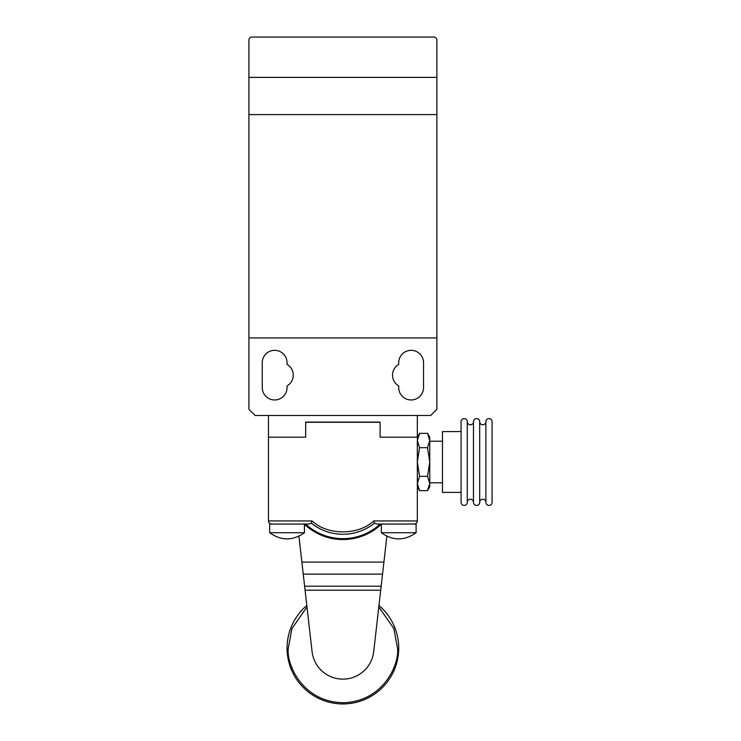 <?xml version="1.0" encoding="UTF-8"?>
<svg xmlns="http://www.w3.org/2000/svg" width="741" height="741" viewBox="0 0 741 741"><rect width="100%" height="100%" fill="white"/><g stroke="black" fill="none" stroke-linecap="round" stroke-linejoin="round"><path stroke-width="1.11" d="M381.513 524.044A55.834 55.834 0 0 1 304.273 524.044L305.598 524.044A54.927 54.927 0 0 0 380.189 524.044L381.513 524.044M461.078 502.333L461.078 421.685L461.078 502.333A3.103 3.103 0 0 0 464.172 505.427A3.103 3.103 0 0 0 467.275 502.333L467.275 421.685A3.103 3.103 0 0 0 470.378 424.778A3.103 3.103 0 0 0 473.48 421.685A3.103 3.103 0 0 1 476.583 418.582A3.103 3.103 0 0 1 479.686 421.685A3.103 3.103 0 0 0 482.789 424.778A3.103 3.103 0 0 0 485.892 421.685A3.103 3.103 0 0 1 488.995 418.582A3.103 3.103 0 0 1 492.089 421.685L492.089 502.333A3.103 3.103 0 0 1 488.995 505.427A3.103 3.103 0 0 1 485.892 502.333L485.892 421.685M461.078 421.685A3.103 3.103 0 0 1 464.172 418.582A3.103 3.103 0 0 1 467.275 421.685M467.275 502.333A3.103 3.103 0 0 1 470.378 499.23A3.103 3.103 0 0 1 473.48 502.333L473.48 421.685M473.48 502.333A3.103 3.103 0 0 0 476.583 505.427A3.103 3.103 0 0 0 479.686 502.333L479.686 421.685M479.686 502.333A3.103 3.103 0 0 1 482.789 499.23A3.103 3.103 0 0 1 485.892 502.333M312.044 520.942L268.446 520.942L268.446 437.19L305.672 437.19L305.672 422.305L380.114 422.305L380.114 437.19L417.34 437.19L417.34 520.942C417.137 522.813 416.109 523.841 414.238 524.044L376.873 524.044L374.52 523.137L373.742 520.942C358.301 535.502 327.485 535.502 312.044 520.942L311.266 523.137L308.914 524.044L271.549 524.044C269.678 523.841 268.65 522.813 268.446 520.942C268.65 522.813 269.678 523.841 271.549 524.044L269.687 524.044L269.687 532.723C281.274 540.949 292.852 540.949 304.431 532.723C292.852 540.949 281.274 540.949 269.687 532.723L304.431 532.723L304.431 524.193M381.356 524.193L381.356 532.723C392.934 540.949 404.521 540.949 416.099 532.723C404.521 540.949 392.934 540.949 381.356 532.723L416.099 532.723L416.099 524.044L414.238 524.044C416.109 523.841 417.137 522.813 417.34 520.942L373.742 520.942M427.529 490.662L429.743 483.493L429.743 486.818L427.529 490.662L419.554 490.662L417.34 483.493L419.554 476.333L417.34 462.004L419.554 447.675L417.34 440.515L419.554 433.355L427.529 433.355L429.743 440.515L427.529 433.355L429.743 437.19L429.743 440.515L427.529 447.675L419.554 447.675M429.743 482.789L442.46 482.789M429.743 441.219L442.46 441.219M461.078 492.404L442.46 492.404L442.46 431.605L461.078 431.605M419.554 476.333L427.529 476.333L429.743 462.004L427.529 447.675M429.743 440.515L429.743 483.493L427.529 476.333M306.82 605.499A55.834 55.834 0 0 0 342.898 703.95A55.834 55.834 0 0 0 378.966 605.499M298.929 536.234L301.874 562.086L383.912 562.086L386.858 536.234M383.912 562.086L373.714 651.626A31.02 31.02 0 0 1 312.072 651.626L301.874 562.086M287.063 362.747A12.412 12.412 0 0 0 274.652 350.336A12.412 12.412 0 0 0 262.249 362.747L262.249 387.562A12.412 12.412 0 0 0 274.652 399.964A12.412 12.412 0 0 0 287.063 387.562L287.063 385.894A12.412 12.412 0 0 0 287.063 364.405L287.063 362.747M423.546 362.747A12.412 12.412 0 0 0 411.135 350.336A12.412 12.412 0 0 0 398.723 362.747L398.723 364.405A12.412 12.412 0 0 0 398.723 385.894L398.723 387.562A12.412 12.412 0 0 0 411.135 399.964A12.412 12.412 0 0 0 423.546 387.562L423.546 362.747M417.34 415.479L417.34 437.19L380.114 437.19L380.114 422.111L305.672 422.111L305.672 437.19L268.446 437.19L268.446 415.479M436.884 114.596L436.884 409.273L430.678 415.479L255.108 415.479L248.911 409.273L248.911 77.37L436.884 77.37L436.884 114.596L248.911 114.596M248.911 337.933L436.884 337.933M248.911 77.37L248.911 40.153A3.103 3.103 0 0 1 252.005 37.05L433.781 37.05A3.103 3.103 0 0 1 436.884 40.153L436.884 77.37M342.898 539.55A55.834 55.834 0 0 1 304.273 524.044M374.52 523.137A50.536 50.536 0 0 1 311.266 523.137M378.799 606.99L393.869 628.572L397.482 648.116C399.677 664.084 383.301 701.968 342.898 702.709C302.485 701.968 286.109 664.084 288.305 648.116L291.917 628.572L306.987 606.99M342.898 703.95A55.834 55.834 0 0 0 398.723 648.116M303.245 574.127L382.541 574.127M381.17 586.205L304.616 586.205M305.079 590.216L380.707 590.216M417.34 437.19L419.554 433.355M417.34 486.818L419.554 490.662"/></g></svg>
